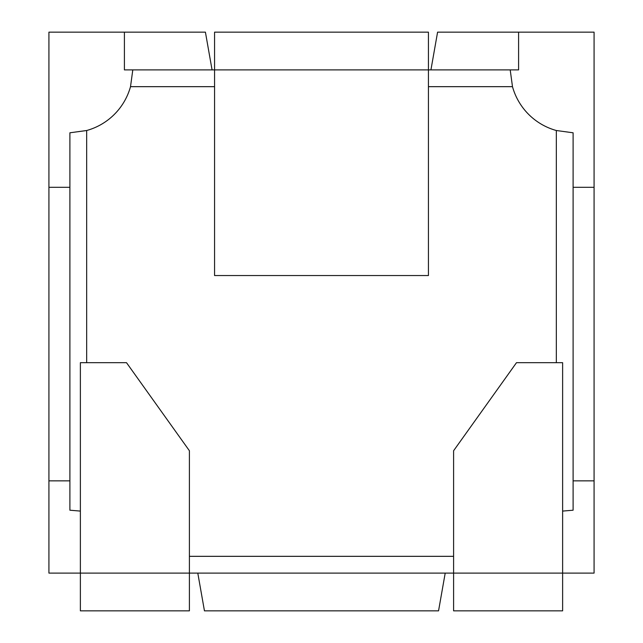 <?xml version="1.0" encoding="UTF-8"?>
<svg xmlns="http://www.w3.org/2000/svg" width="643" height="643" viewBox="0 0 643 643"><rect width="100%" height="100%" fill="white"/><g stroke="black" fill="none" stroke-linecap="round" stroke-linejoin="round"><path stroke-width="0.96" d="M573.106 480.851L594.076 480.851L594.076 573.106L562.625 573.106L562.625 610.85L453.596 610.85L453.596 450.743L516.498 362.684L562.625 362.684L562.625 573.106L189.404 573.106L189.404 610.85L80.375 610.85L80.375 573.106L48.924 573.106L48.924 32.15L124.404 32.15L124.404 69.894L132.796 69.894L130.513 86.668A62.901 62.901 0 0 1 86.668 130.513L69.894 132.796L69.894 510.204L80.375 511.089M562.625 511.089L573.106 510.204L573.106 132.796L556.332 130.513A62.901 62.901 0 0 1 512.487 86.668L510.204 69.894L518.596 69.894L518.596 32.15L594.076 32.15L594.076 480.851M510.204 69.894L428.431 69.894L428.431 275.542L214.569 275.542L214.569 69.894L132.796 69.894M518.596 32.15L437.586 32.15L430.931 69.894M124.404 32.15L205.414 32.15L212.069 69.894M48.924 187.306L69.894 187.306M69.894 480.851L48.924 480.851M86.668 130.513L86.668 362.684M453.596 556.332L189.404 556.332M556.332 130.513L556.332 362.684M512.487 86.668L428.431 86.668M214.569 86.668L130.513 86.668M573.106 187.306L594.076 187.306M445.205 573.106L438.55 610.85L204.45 610.85L197.795 573.106M214.569 69.894L214.569 32.15L428.431 32.15L428.431 69.894L214.569 69.894M189.404 450.743L126.502 362.684L80.375 362.684L80.375 573.106L189.404 573.106L189.404 450.743"/></g></svg>
